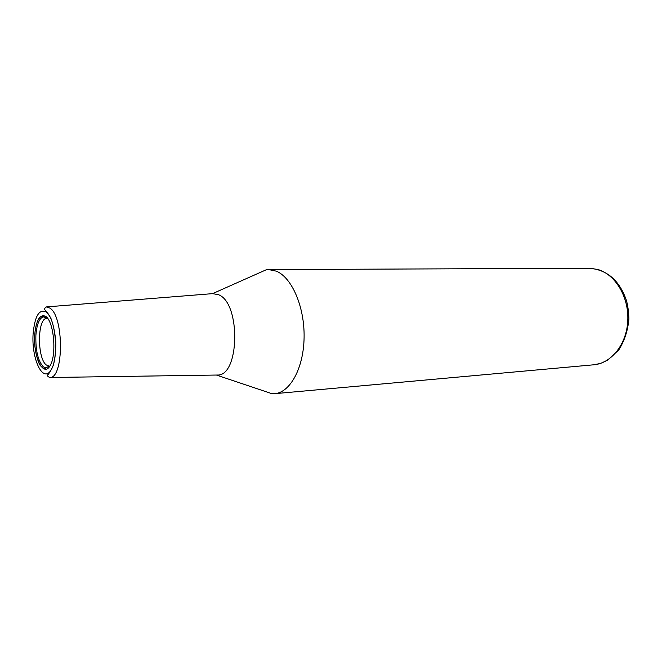 <?xml version="1.0" encoding="UTF-8"?>
<svg xmlns="http://www.w3.org/2000/svg" width="662" height="662" viewBox="0 0 662 662"><rect width="100%" height="100%" fill="white"/><g stroke="black" fill="none" stroke-linecap="round" stroke-linejoin="round"><path stroke-width="0.99" d="M262.367 390.481L272.032 393.725L274.664 393.683C290.155 392.583 303.676 368.047 304.098 337.421C304.661 306.82 291.859 277.411 276.277 271.147L268.797 269.591L266.174 269.798L256.856 273.944M216.466 375.048L217.326 375.031C239.586 376.446 241.009 303.32 218.65 294.747L212.618 293.638M46.886 318.372L46.688 318.389C37.237 318.265 37.047 358.564 46.398 365.027L49.145 366.053M54.656 359.416L54.863 358.754M589.23 268.242C607.037 269.682 619.417 280.357 626.36 300.267C627.808 305.223 628.652 311.446 628.9 318.935C627.874 330.528 624.498 340.864 618.771 349.941L607.741 360.111L600.707 363.372L593.797 364.795C611.407 363.397 626.84 344.017 627.799 320.433C628.917 296.866 615.205 274.308 597.687 269.442L589.23 268.242L268.797 269.591M217.326 375.031L49.758 377.514C63.966 378.747 64.073 315.84 49.741 308.029L46.423 306.911L213.47 293.572M45.984 311.785C39.05 308.914 34.755 316.287 33.1 333.913C31.379 358.821 42.773 383.315 50.833 370.356C59.224 358.15 55.848 317.909 45.984 311.785M45.711 316.345C39.794 313.829 36.129 320.094 34.697 335.146C33.224 356.47 42.997 377.299 49.832 366.177C56.932 355.726 54.085 321.649 45.711 316.345M46.373 317.586L43.651 316.75C39.372 317.925 36.782 324.165 35.88 335.46C35.508 350.463 37.999 360.931 43.344 366.856L46.067 367.981L44.47 368.693C44.668 369.545 43.394 368.61 40.647 365.887C38.677 364.704 33.63 349.329 34.722 335.162C35.425 325.464 37.502 319.25 40.945 316.519L41.987 316.188L46.688 318.389M593.797 364.795L274.664 393.683M216.416 375.048L272.032 393.725M212.568 293.638L266.174 269.798M49.758 377.514C47.515 376.388 46.845 375.478 47.763 374.766C48.922 373.881 50.717 370.869 53.15 365.722C55.012 358.895 55.889 350.934 55.782 341.849C55.029 332.779 53.399 324.934 50.908 318.314C47.887 313.316 45.786 310.453 44.611 309.708C43.659 309.46 44.263 308.533 46.423 306.911M48.947 366.061L46.067 367.981"/></g></svg>
